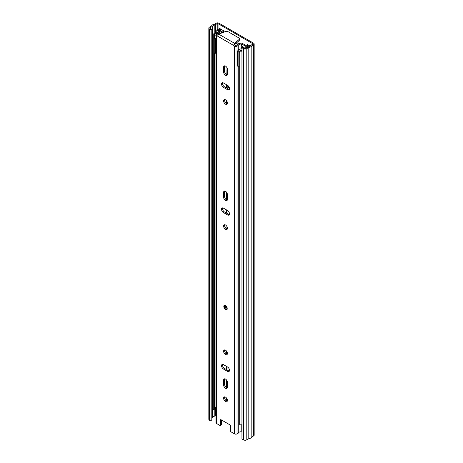 <?xml version="1.0" encoding="UTF-8"?>
<svg xmlns="http://www.w3.org/2000/svg" width="463" height="463" viewBox="0 0 463 463"><rect width="100%" height="100%" fill="white"/><g stroke="black" fill="none" stroke-linecap="round" stroke-linejoin="round"><path stroke-width="0.69" d="M227.958 87.461A1.678 0.967 -120 0 0 228.716 87.501A1.678 0.967 -120 0 0 229.046 86.975M227.958 86.159A1.678 0.967 -120 0 0 228.728 86.928A1.678 0.967 -120 0 0 229.029 87.056M236.68 42.897A2.697 1.557 -120 0 0 236.767 42.856A2.697 1.557 -120 0 0 237.23 42.255M211.88 29.412L211.88 420.641L211.035 421.127L211.035 29.904L211.88 29.412L210.37 28.544A1.163 0.671 180 0 1 210.034 28.069A1.163 0.671 180 0 1 210.37 27.595L212.372 26.437A1.32 0.758 0 0 0 212.72 26.084A2.888 1.667 180 0 1 214.82 24.875A1.32 0.758 0 0 0 215.434 24.672L217.222 23.636A0.573 0.33 180 0 1 218.038 23.636L252.798 43.707A0.573 0.33 180 0 1 252.798 44.176L251.01 45.212A1.32 0.758 0 0 0 250.662 45.565A2.888 1.667 180 0 1 248.562 46.78A1.32 0.758 0 0 0 247.948 46.977L245.946 48.135A1.163 0.671 180 0 1 244.302 48.135L242.797 47.267L241.946 47.753L241.946 438.982L243.457 439.85L243.457 48.621L241.946 47.753M250.211 46.126L247.277 44.431L247.277 46.242M223.56 32.248L223.56 30.737L219.665 28.492M248.122 44.923L248.122 46.728M211.035 29.904L209.525 29.03A2.361 1.36 180 0 1 208.836 28.069A2.361 1.36 180 0 1 209.525 27.109L211.562 25.916A4.086 2.356 180 0 1 214.531 24.203L216.377 23.15A1.771 1.024 180 0 1 218.883 23.15L253.649 43.221A1.771 1.024 180 0 1 254.164 43.944A1.771 1.024 180 0 1 253.649 44.668L251.826 45.733A4.086 2.356 180 0 1 248.851 47.452L246.796 48.621A2.361 1.36 180 0 1 243.457 48.621M211.035 421.127L209.525 420.259A2.361 1.36 180 0 1 208.836 419.299L208.836 28.069M211.88 417.95L212.372 417.667A1.32 0.758 0 0 0 212.72 417.313A2.888 1.667 180 0 1 214.82 416.098A1.32 0.758 0 0 0 215.434 415.901L215.984 415.583M254.164 43.944L254.164 435.168A1.771 1.024 180 0 1 253.649 435.891L251.826 436.962A4.086 2.356 180 0 1 248.851 438.675L246.796 439.85A2.361 1.36 180 0 1 243.457 439.85M216.198 32.873L216.198 30.957L218.582 30.06A7.188 4.15 -0 0 0 219.751 29.516L220.51 29.076A1.32 0.758 0 0 0 220.591 29.024M216.198 30.957L215.55 30.373L217.928 29.482A5.99 3.455 -0 0 0 218.901 29.03L219.665 28.59M215.55 32.942L215.55 30.373M225.51 305.43A2.396 1.383 -120 0 0 224.312 305.314A2.396 1.383 -120 0 0 223.942 307.229A2.396 1.383 -120 0 0 225.51 309.342A2.396 1.383 -120 0 0 226.708 309.458A2.396 1.383 -120 0 0 227.073 307.542A2.396 1.383 -120 0 0 225.51 305.43M225.51 397.121A2.697 1.557 -120 0 0 224.161 396.988A2.697 1.557 -120 0 0 223.751 399.152A2.697 1.557 -120 0 0 225.51 401.525A2.697 1.557 -120 0 0 226.858 401.658A2.697 1.557 -120 0 0 227.269 399.5A2.697 1.557 -120 0 0 225.51 397.121M227.264 401.19A2.697 1.557 60 0 1 226.523 400.941A2.697 1.557 60 0 1 224.769 396.866M225.51 388.272A2.697 1.557 -120 0 0 226.858 388.405A2.697 1.557 -120 0 0 227.414 387.172L227.414 382.38A2.697 1.557 -120 0 0 226.239 379.666A2.697 1.557 -120 0 0 224.161 378.942A2.697 1.557 -120 0 0 223.6 380.181L223.6 384.973A2.697 1.557 -120 0 0 225.51 388.272M227.264 387.942A2.697 1.557 60 0 1 226.523 387.687A2.697 1.557 60 0 1 224.619 384.383L224.619 379.591A2.697 1.557 60 0 1 224.769 378.821M225.51 350.178A2.697 1.557 -120 0 0 224.161 350.045A2.697 1.557 -120 0 0 223.751 352.204A2.697 1.557 -120 0 0 225.51 354.577A2.697 1.557 -120 0 0 226.858 354.71A2.697 1.557 -120 0 0 227.269 352.551A2.697 1.557 -120 0 0 225.51 350.178M227.264 354.247A2.697 1.557 60 0 1 226.523 353.992A2.697 1.557 60 0 1 224.769 349.924M225.51 224.983A2.697 1.557 -120 0 0 224.161 224.85A2.697 1.557 -120 0 0 223.751 227.009A2.697 1.557 -120 0 0 225.51 229.388A2.697 1.557 -120 0 0 226.858 229.521A2.697 1.557 -120 0 0 227.269 227.356A2.697 1.557 -120 0 0 225.51 224.983M227.264 229.052A2.697 1.557 60 0 1 226.523 228.797A2.697 1.557 60 0 1 224.769 224.729M225.51 200.485A2.697 1.557 -120 0 0 226.858 200.618A2.697 1.557 -120 0 0 227.414 199.385L227.414 194.587A2.697 1.557 -120 0 0 226.239 191.879A2.697 1.557 -120 0 0 224.161 191.155A2.697 1.557 -120 0 0 223.6 192.388L223.6 197.18A2.697 1.557 -120 0 0 225.51 200.485M227.264 200.149A2.697 1.557 60 0 1 226.523 199.894A2.697 1.557 60 0 1 224.619 196.596L224.619 191.804A2.697 1.557 60 0 1 224.769 191.034M225.51 99.794A2.697 1.557 -120 0 0 224.161 99.655A2.697 1.557 -120 0 0 223.751 101.819A2.697 1.557 -120 0 0 225.51 104.192A2.697 1.557 -120 0 0 226.858 104.325A2.697 1.557 -120 0 0 227.269 102.167A2.697 1.557 -120 0 0 225.51 99.794M227.264 103.862A2.697 1.557 60 0 1 226.523 103.608A2.697 1.557 60 0 1 224.769 99.539M225.51 75.29A2.697 1.557 -120 0 0 226.858 75.423A2.697 1.557 -120 0 0 227.414 74.19L227.414 69.398A2.697 1.557 -120 0 0 226.239 66.684A2.697 1.557 -120 0 0 224.161 65.966A2.697 1.557 -120 0 0 223.6 67.199L223.6 71.991A2.697 1.557 -120 0 0 225.51 75.29M227.264 74.96A2.697 1.557 60 0 1 226.523 74.705A2.697 1.557 60 0 1 224.619 71.4L224.619 66.608A2.697 1.557 60 0 1 224.769 65.844M223.432 369.028L227.582 371.424A2.697 1.557 -120 0 0 228.93 371.558A2.697 1.557 -120 0 0 229.347 369.399A2.697 1.557 -120 0 0 227.582 367.026L223.432 364.63A2.697 1.557 -120 0 0 222.084 364.491A2.697 1.557 -120 0 0 221.673 366.655A2.697 1.557 -120 0 0 223.432 369.028L224.451 368.444A2.697 1.557 60 0 1 222.691 364.375M223.432 212.54L227.582 214.936A2.697 1.557 -120 0 0 228.93 215.069A2.697 1.557 -120 0 0 229.347 212.911A2.697 1.557 -120 0 0 227.582 210.532L223.432 208.136A2.697 1.557 -120 0 0 222.084 208.003A2.697 1.557 -120 0 0 221.673 210.161A2.697 1.557 -120 0 0 223.432 212.54L224.451 211.95A2.697 1.557 60 0 1 222.691 207.881M223.432 87.345L227.582 89.741A2.697 1.557 -120 0 0 228.93 89.874A2.697 1.557 -120 0 0 229.347 87.715A2.697 1.557 -120 0 0 227.582 85.342L223.432 82.946A2.697 1.557 -120 0 0 222.084 82.808A2.697 1.557 -120 0 0 221.673 84.972A2.697 1.557 -120 0 0 223.432 87.345L224.451 86.76A2.697 1.557 60 0 1 222.691 82.692M220.938 419.669L220.527 419.906L220.394 425.237A0.596 0.347 -120 0 1 219.971 425.468L216.505 423.466A1.771 1.024 180 0 1 215.984 422.742L215.984 35.038A1.771 1.024 180 0 1 216.505 34.314L217.789 33.602A2.888 1.667 180 0 0 220.145 31.959A2.888 1.667 180 0 1 220.145 31.959L220.938 31.93A0.596 0.347 0 0 1 221.54 32.329A4.323 2.494 180 0 1 220.938 33.272M220.527 419.906A0.596 0.347 60 0 1 220.955 419.681L230.065 424.941A0.596 0.347 60 0 1 230.487 425.659L230.62 431.14A0.596 0.347 -120 0 0 231.043 431.863L234.515 433.866A1.771 1.024 0 0 0 237.021 433.866L238.208 433.177L238.208 66.626M234.498 44.975L233.479 45.565L234.515 46.161A1.771 1.024 180 0 0 237.021 46.161L238.26 45.415A2.888 1.667 180 0 1 241.136 44.054L241.148 43.597A0.596 0.347 0 0 0 240.459 43.256A4.323 2.494 180 0 0 236.94 45.033L235.528 45.571L234.498 44.743L233.479 45.328L217.541 36.126L218.715 34.146L225.197 31.606A2.396 1.383 -0 0 1 228.236 31.773L238.705 37.821A2.396 1.383 -0 0 1 239.412 38.799L239.412 39.974A2.396 1.383 180 0 1 238.995 40.75L238.995 39.575A2.396 1.383 -0 0 0 239.412 38.799M233.479 45.565L234.602 43.319L238.995 39.575M216.505 423.466L216.505 35.761L217.541 36.126M229.341 371.095A2.697 1.557 60 0 1 228.6 370.84L224.451 368.444M229.341 214.601A2.697 1.557 60 0 1 228.6 214.346L224.451 211.95M229.341 89.411A2.697 1.557 60 0 1 228.6 89.156L224.451 86.76M220.394 425.237L221.412 424.652L221.528 420.01M221.412 424.652A0.596 0.347 60 0 1 221.291 424.912L220.272 425.497M241.148 431.296A0.596 0.347 180 0 1 241.148 431.302L241.136 431.759A2.888 1.667 0 0 0 238.26 433.125L238.208 433.177M241.148 424.837L241.148 431.302A0.596 0.347 180 0 1 241.148 431.308L241.136 431.759M241.148 48.881L241.136 44.054M216.505 35.761A1.771 1.024 180 0 1 215.984 35.038M217.523 34.899L218.333 34.436M234.498 44.743L234.602 43.319L218.715 34.146M234.602 44.489L238.995 40.75M226.98 401.137L226.98 399.297A6.586 3.802 -120 0 0 227.333 401.01M226.951 228.988L226.951 226.575M227.281 68.507A6.586 3.802 60 0 0 226.98 69.681L226.801 74.838M226.801 84.891L226.801 88.115M226.98 399.297L226.951 398.637M226.951 387.872L226.951 380.667M227.796 85.476L227.831 89.058M241.686 46.196L241.686 43.991L247.381 47.307M222.24 32.763L221.546 32.364M220.799 31.935L219.555 31.53A4.022 2.327 180 0 1 215.989 33.591L215.914 33.602A2.876 1.661 180 0 0 214.282 35.101A2.876 1.661 180 0 0 214.427 35.628L213.293 35.848A4.074 2.35 180 0 1 213.084 35.101A4.074 2.35 180 0 1 215.399 32.983A1.435 0.828 180 0 1 215.862 32.902A2.824 1.632 180 0 0 218.362 31.461A1.435 0.828 180 0 1 219.317 30.766A1.435 0.828 180 0 1 220.81 30.963L223.247 32.369M241.148 45.675A1.435 0.828 0 0 1 241.437 45.808L241.686 45.947M241.686 43.991L242.531 43.505L248.162 46.751A1.435 0.828 0 0 1 248.29 46.838M241.946 424.774A4.074 2.35 0 0 1 239.695 424.716L239.695 51.092A4.074 2.35 0 0 0 241.946 51.15M213.293 35.848L213.293 409.471A4.074 2.35 180 0 1 213.084 408.725L213.084 35.101M213.293 409.471L214.427 409.251L214.427 52.869M214.427 408.192A2.876 1.661 180 0 1 215.914 407.226L215.984 407.214M239.695 51.092L240.077 50.438A2.876 1.661 0 0 0 241.946 50.426M247.068 47.486A4.022 2.327 0 0 0 244.586 48.256M214.427 38.151L214.427 35.628M226.98 67.748L226.98 69.681L227.414 69.433M215.984 53.268A4.092 2.361 180 0 1 215.573 53.268A1.43 0.822 0 0 1 214.259 52.62A3.582 2.066 180 0 1 214.172 52.174L214.172 37.451A3.582 2.066 180 0 0 214.259 37.902A1.43 0.822 180 0 0 215.573 38.545L215.573 53.268M239.695 66.869A3.582 2.066 180 0 1 238.85 66.822A1.43 0.822 0 0 1 237.739 66.064A4.092 2.361 180 0 1 237.733 65.931A4.092 2.361 180 0 1 237.739 65.798M214.427 36.687A3.582 2.066 180 0 1 215.22 35.992A3.582 2.066 180 0 1 215.984 35.657M215.984 38.545A4.092 2.361 180 0 1 215.573 38.545M241.148 47.052L242.155 47.637M238.26 50.05A4.092 2.361 180 0 1 238.931 49.541A4.092 2.361 180 0 1 241.946 48.852M239.695 52.151A3.582 2.066 180 0 1 238.85 52.099A1.43 0.822 180 0 1 237.739 51.341A4.092 2.361 180 0 1 237.733 51.208A4.092 2.361 180 0 1 238.208 50.108M244.325 48.146L244.325 48.002A1.198 0.689 180 0 0 243.978 47.515L241.148 45.883M237.455 44.373A9.63 5.556 -120 0 0 236.865 43.088A1.198 0.689 60 0 1 236.599 42.793M236.865 43.088L234.972 44.176M252.798 44.176L252.798 43.707M218.038 29.441L218.038 23.636M210.37 28.544L210.37 27.595M212.372 417.667L212.372 26.437M212.72 417.313L212.72 26.084M214.82 416.098L214.82 407.753M214.82 33.174L214.82 24.875M215.434 415.901L215.434 407.394M215.434 32.971L215.434 24.672M217.222 29.748L217.222 23.636M209.525 420.259L209.525 29.03M246.796 439.85L246.796 48.621M248.851 438.675L248.851 47.452M248.799 438.692L248.799 47.469M251.826 436.962L251.826 45.733M251.855 436.927L251.855 45.704M253.649 435.891L253.649 44.668M220.51 29.076L220.51 30.83M219.751 30.72L219.751 29.516M218.582 30.06L218.582 31.102M234.515 433.866L234.515 46.161M238.26 433.125L238.26 66.655M238.26 51.937L238.26 45.415M238.208 51.908L238.208 45.472M237.021 433.866L237.021 46.161M228.6 89.156L227.582 89.741M224.619 66.608L223.6 67.199M224.619 71.4L223.6 71.991M228.6 214.346L227.582 214.936M224.619 191.804L223.6 192.388M224.619 196.596L223.6 197.18M228.6 370.84L227.582 371.424M224.619 379.591L223.6 380.181M224.619 384.383L223.6 384.973M226.702 308.08A1.198 0.689 60 0 1 226.1 308.022A1.198 0.689 60 0 1 225.319 306.963A1.198 0.689 60 0 1 225.504 306.008L225.799 306.095C226.772 307.519 227.073 308.179 226.702 308.08M226.141 306.367A0.596 0.347 -120 0 0 226.708 307.345M226.98 369.902L226.98 366.673M226.98 354.189L226.98 351.828M226.98 213.414L226.98 210.185M226.98 200.097L226.98 192.944M226.98 103.805L226.98 101.443M226.563 400.958L226.563 398.099L226.563 400.958M226.563 387.705L226.563 380.054L226.563 387.705M226.563 369.659L226.563 366.436L226.563 369.659M226.563 354.01L226.563 351.151L226.563 354.01M226.563 213.171L226.563 209.942L226.563 213.171M226.563 199.918L226.563 192.267L226.563 199.918M226.563 103.625L226.563 100.766L226.563 103.625M226.563 87.976L226.563 84.752L226.563 87.976M219.96 32.549L219.96 31.449M227.952 88.78L227.952 85.597M215.914 407.226L215.914 53.268M215.914 35.68L215.914 33.602M215.989 34.956L215.989 33.591M219.555 32.971L219.555 31.53M227.796 88.392L227.489 88.514M227.414 69.959L226.801 70.197M237.739 66.064L237.739 51.341M238.85 52.099L238.85 66.822M214.259 52.62L214.259 37.902M220.897 31.009L220.897 29.204M224.902 304.967C223.612 305.169 224.567 308.85 225.799 309.029L227.298 309.116M227.958 88.78L227.958 85.597M237.733 65.931L237.733 51.208"/></g></svg>
